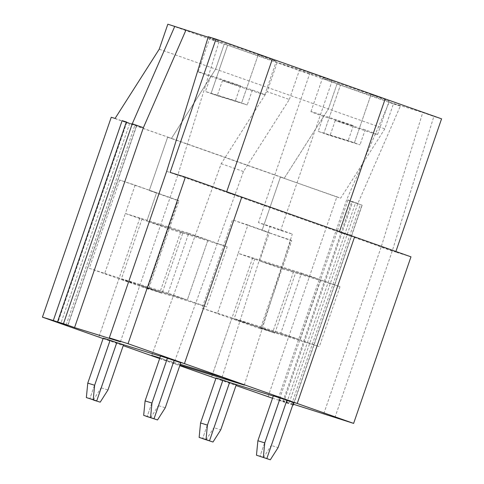 <?xml version="1.0" encoding="UTF-8"?>
<svg xmlns="http://www.w3.org/2000/svg" width="484" height="484" viewBox="0 0 484 484"><rect width="100%" height="100%" fill="white"/><g stroke="black" fill="none" stroke-linecap="round" stroke-linejoin="round"><path stroke-width="0.36" stroke-dasharray="2.42 1.81" d="M180.774 362.776L173.895 360.641L158.407 405.61L165.286 407.746M150.651 417.819L158.407 405.61M162.073 293.086L140.554 285.669L162.013 293.25L147.644 288.609L168.293 228.648L182.795 233.143L162.092 293.274L140.687 285.524L187.308 299.989L207.957 240.028L146.827 221.061L156.58 192.747L119.693 180.03L135.115 185.166L125.368 213.48L188.712 233.227L168.063 293.189L187.308 299.989L207.957 240.028L146.827 221.061L168.293 228.648L178.045 200.328L178.905 200.951L149.302 190.49L167.652 137.19L280.442 177.035L262.092 230.342L269.37 232.598L259.624 260.912L238.158 253.332L217.51 313.293L202.088 308.157L232.483 219.881L247.911 225.012L238.158 253.332L301.502 273.079L280.859 333.04L234.232 318.575L253.477 325.375L300.098 339.841L319.343 346.635L272.716 332.175L293.364 272.208L339.986 286.673L319.343 346.635M280.859 333.04L300.098 339.841L320.747 279.873L300.098 339.841L253.416 325.544L231.878 317.934M301.502 273.079L339.986 286.673M202.088 308.157L231.691 318.617L253.398 325.351L274.803 333.101L253.477 325.375L272.716 332.175M217.51 313.293L231.939 317.77M247.911 225.012L269.37 232.598L259.624 260.912L320.747 279.873L259.624 260.912L281.083 268.499L290.836 240.179L291.695 240.796L261.299 329.078L260.434 328.461L281.083 268.499L293.364 272.208M291.695 240.796L232.483 219.881M119.693 180.03L89.298 268.311L118.901 278.766L140.608 285.499L118.901 278.766L98.827 337.064L118.901 278.766L148.503 289.226L178.905 200.951M260.434 328.461L274.864 332.938L253.398 325.351L231.691 318.617L211.617 376.915L231.691 318.617L261.299 329.078M103.104 338.576L123.214 345.679M159.666 358.559L179.776 365.668M159.926 292.324L206.553 306.789L227.196 246.822L180.574 232.362L159.926 292.324L119.088 278.088M323.379 116.36A35.235 0.551 -161 0 1 310.958 111.623A35.235 0.551 -161 0 1 353.332 125.652L323.379 116.36L318.218 131.352A35.235 0.551 -161 0 0 323.826 133.348A35.235 0.551 -161 0 0 330.058 135.532L360.011 144.825A35.235 0.551 -161 0 0 354.397 142.828L323.826 133.348L340.458 85.039L227.668 45.194L211.036 93.497A35.235 0.551 -161 0 0 217.268 95.681L247.221 104.974A35.235 0.551 -161 0 0 241.607 102.977A35.235 0.551 -161 0 0 235.381 100.793L205.422 91.5A35.235 0.551 -161 0 0 211.036 93.497L241.607 102.977L258.238 54.674L272.383 59.06L258.238 54.674L241.607 102.977L211.036 93.497L227.668 45.194A35.235 0.551 -161 0 0 276.273 61.407A35.235 0.551 -161 0 0 258.238 54.674A35.235 0.551 -161 0 0 209.639 38.46A35.235 0.551 -161 0 0 227.668 45.194L224.231 44.123L215.628 69.109L171.475 138.376L111.253 117.261M395.888 251.498L395.682 252.091L339.29 232.163L354.578 236.906L339.29 232.163L226.5 192.311L241.782 197.055L226.5 192.311L170.102 172.389M123.45 344.989L116.571 342.86L101.089 387.829L107.968 389.965M222.428 80.695A35.235 0.551 -161 0 0 264.802 94.719A35.235 0.551 -161 0 0 252.382 89.982L222.428 80.695L217.268 95.681M252.382 89.982L247.221 104.974M93.327 400.032L101.089 387.829M182.795 233.143L180.574 232.362M103.249 338.153L109.91 340.506L89.836 398.804L109.91 340.506L116.571 342.86M226.7 191.724L226.5 192.311L226.7 191.724M109.91 340.506L103.159 338.413L109.91 340.506M160.573 355.934L167.234 358.287L147.16 416.585L167.234 358.287L160.482 356.194L173.895 360.641M252.66 257.827L231.957 317.958M254.88 258.613L234.232 318.575M188.712 233.227L227.196 246.822M310.958 111.623L322.429 78.311A35.235 0.551 -161 0 1 371.034 94.525L385.173 98.911L371.034 94.525L354.397 142.828A35.235 0.551 -161 0 0 348.171 140.644L318.218 131.352M273.363 395.785L280.024 398.138L259.95 456.436L280.024 398.138L286.685 400.492L271.203 445.461L278.082 447.597M216.039 377.998L222.701 380.351L202.627 438.649L222.701 380.351L229.362 382.705L213.88 427.681L220.758 429.816M273.272 396.039L280.024 398.138L273.272 396.039M215.955 378.258L222.701 380.351L215.955 378.258M179.957 365.142L173.968 363.284L243.416 171.524L289.335 99.492L267.132 91.645L277.169 62.496L299.366 70.343L332.236 80.538L310.032 72.691L277.169 62.496M159.768 358.269L173.968 363.284M180.254 364.277L159.877 357.954M339.29 232.163L339.49 231.576L339.29 232.163M353.332 125.652L348.171 140.644M142.09 218.762L121.442 278.73L140.687 285.524L187.308 299.989L206.553 306.789M147.644 288.609L148.503 289.226M89.298 268.311L104.719 273.442L125.368 213.48L146.827 221.061L156.58 192.747L178.045 200.328M167.833 24.2L224.231 44.123L215.628 69.109L171.475 138.376L284.265 178.221L328.418 108.96L337.021 83.974L393.413 103.897L384.81 128.883L328.418 108.96L337.021 83.974L340.458 85.039L323.826 133.348L354.397 142.828L371.034 94.525A35.235 0.551 19 0 1 389.063 101.253A35.235 0.551 19 0 1 340.458 85.039A35.235 0.551 -161 0 1 322.429 78.311M268.015 396.844L336.84 196.964L280.442 177.035L340.657 198.15L384.81 128.883M159.23 49.186L328.418 108.96L284.265 178.221L280.442 177.035L262.092 230.342L290.836 240.179M289.335 99.492L299.366 70.343M222.083 377.254L270.096 226.228L258.414 222.604L280.617 230.444L292.3 234.068L270.096 226.228M151.764 355.438L221.212 163.683L267.132 91.645M310.032 72.691L258.414 222.604M332.236 80.538L280.617 230.444M244.287 385.095L292.3 234.068M243.416 171.524L221.212 163.683M263.441 457.664L271.203 445.461M410.97 256.829L395.682 252.091M334.892 417.589L392.246 251.021L433.852 116.444L441.565 118.834M215.894 378.428L236.004 385.53M206.117 439.883L213.88 427.681M292.796 404.86L277.931 399.439L346.756 199.559L389.251 102.13L422.75 112.518L433.852 116.444M282.946 401.472L351.771 201.592L362.159 205.192L347.893 200.394L279.068 400.268L283.745 402.01L352.57 202.131M389.251 102.13L400.353 106.05L357.858 203.486L289.033 403.36M357.858 203.486L346.756 199.559M292.778 404.908L283.745 402.01M365.172 129.833L335.218 120.54A35.235 0.551 -161 0 0 377.593 134.57A35.235 0.551 -161 0 0 365.172 129.833L360.011 144.825M335.218 120.54L330.058 135.532M400.353 106.05L393.413 103.897M236.24 384.841L229.362 382.705M392.246 251.021L381.144 247.1L422.75 112.518M351.771 201.592L347.893 200.394M272.516 398.235L279.068 400.268M293.05 404.128L277.931 399.439M293.564 402.621L286.685 400.492M336.84 196.964L340.657 198.15M274.882 333.125L295.585 272.994M323.79 413.663L381.144 247.1M126.366 121.95L136.754 125.55L126.288 122.18M139.87 217.982L119.167 278.106M135.115 185.166L156.58 192.747L149.302 190.49L167.652 137.19L171.475 138.376L115.077 118.447M120.413 341.807L177.767 175.244L219.373 40.668L208.132 37.183M210.588 76.508L240.542 85.801A35.235 0.551 -161 0 0 198.168 71.777A35.235 0.551 -161 0 0 210.588 76.508L205.422 91.5M104.719 273.442L119.143 277.919M240.542 85.801L235.381 100.793M208.271 36.742L219.373 40.668M168.063 293.189L121.442 278.73M166.665 171.324L177.767 175.244M291.592 404.442L360.417 204.563M286.625 402.997L355.45 203.117M293.153 405.023L361.978 205.143M126.808 122.373L58.068 322.011M66.187 324.8L135.012 124.92M67.754 325.351L136.567 125.501M129.694 123.366L60.954 322.997M264.802 94.719L276.273 61.407M377.593 134.57L389.063 101.253M362.159 205.192L293.6 404.297M198.168 71.777L209.639 38.46M136.754 125.55L67.929 325.429"/><path stroke-width="0.73" d="M395.888 251.498L441.565 118.834L385.173 98.911L339.49 231.576L385.173 98.911L215.985 39.137L170.102 172.389L185.39 177.132L241.782 197.055L184.434 363.623L174.113 360.423L180.774 362.776L165.286 407.746L157.53 419.949L147.16 416.585L157.53 419.949M270.32 459.8L266.829 458.566L286.903 400.268L293.564 402.621L278.082 447.597L270.32 459.8L256.466 455.202L266.829 458.566L286.903 400.268L297.224 403.468L184.434 363.623L174.113 360.423L154.039 418.721L147.16 416.585L143.675 415.351L145.085 400.903L160.573 355.934L174.113 360.423L154.039 418.721L143.675 415.351M93.327 400.032L100.206 402.168L93.327 400.032M208.132 37.183L167.833 24.2L159.23 49.186L115.077 118.447L111.253 117.261L42.435 317.141L103.104 338.576M123.214 345.679L159.666 358.559M179.776 365.668L215.894 378.428M216.039 377.998L222.918 380.134L207.436 425.109L200.558 422.974L216.039 377.998M200.558 422.974L199.142 437.421L206.021 439.551L207.436 425.109M215.985 39.137L208.271 36.742L166.665 171.324L109.311 337.886L128.036 343.694L184.434 363.623L241.782 197.055L410.97 256.829L353.616 423.397L297.224 403.468L354.578 236.906L297.224 403.468L273.363 395.785L257.881 440.755L256.466 455.202M94.646 385.258L87.767 383.122L86.352 397.57L96.715 400.934L93.23 399.705L94.646 385.258L110.128 340.282L116.789 342.636L96.715 400.934L116.789 342.636L160.482 356.194L116.789 342.636L123.45 344.989L107.968 389.965L100.206 402.168M272.383 59.06L226.7 191.724L272.383 59.06M263.344 457.338L264.76 442.89L257.881 440.755M264.76 442.89L280.242 397.915M199.142 437.421L209.505 440.785L229.579 382.487L222.918 380.134M206.021 439.551L209.505 440.785L229.579 382.487L273.272 396.039L229.579 382.487L236.24 384.841L220.758 429.816L212.996 442.019L202.627 438.649L212.996 442.019M180.254 364.277L222.083 377.254L244.287 385.095L179.957 365.142M159.877 357.954L151.764 355.438L159.768 358.269M293.05 404.128L353.616 423.397M236.004 385.53L272.516 398.235M292.796 404.86L293.34 405.072L292.778 404.908M126.288 122.18L122.137 120.637L53.313 320.517L67.754 325.351M67.748 325.375L57.542 321.83L126.366 121.95L122.137 120.637M174.772 26.354L132.277 123.783L63.452 323.663L57.542 321.83M42.435 317.141L53.313 320.517M150.554 417.486L151.964 403.039L145.085 400.903M109.311 337.886L120.413 341.807L74.554 327.583L143.379 127.703L185.874 30.274M132.277 123.783L143.379 127.703M128.036 343.694L185.39 177.132M74.554 327.583L63.452 323.663M151.964 403.039L167.452 358.069M87.767 383.122L103.249 338.153L110.128 340.282M93.23 399.705L86.352 397.57M293.6 404.297L293.34 405.072"/></g></svg>
